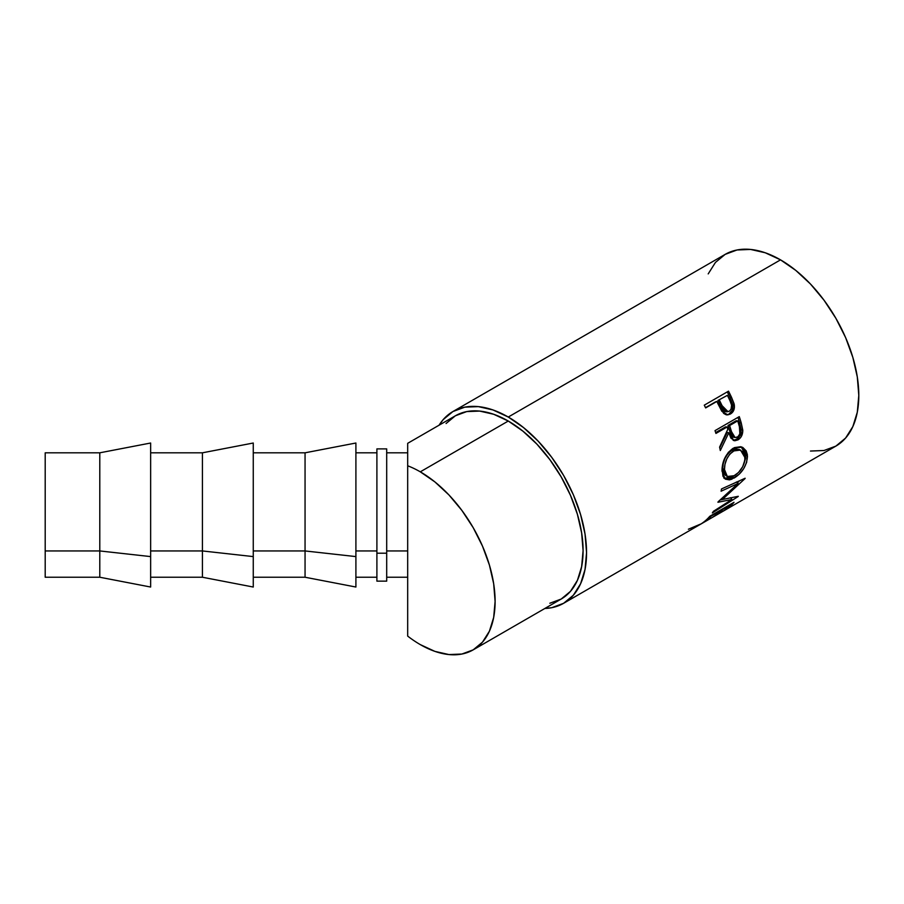 <?xml version="1.0" encoding="UTF-8"?>
<svg xmlns="http://www.w3.org/2000/svg" width="904" height="904" viewBox="0 0 904 904"><rect width="100%" height="100%" fill="white"/><g stroke="black" fill="none" stroke-linecap="round" stroke-linejoin="round"><path stroke-width="1.36" d="M549.835 603.25L561.169 599.058A105.802 61.088 -120 0 0 577.396 514.274A105.802 61.088 -120 0 0 508.274 421.038L420.292 471.831L434.892 481.911L448.926 494.929L461.854 510.387L473.199 527.676L482.499 546.14L489.414 565.068L493.674 583.724L495.109 601.409L493.674 617.432L489.414 631.184L482.499 642.134L473.199 649.852L461.854 654.044L448.926 654.564L434.892 651.377L420.292 644.608A105.802 61.088 60 0 1 407.681 636.1L407.681 550.943L386.697 550.943L407.681 550.943L407.681 465.786A105.802 61.088 60 0 1 420.292 471.831A105.802 61.088 60 0 1 489.414 565.068A105.802 61.088 60 0 1 473.199 649.852A105.802 61.088 60 0 1 420.292 644.608A105.802 61.088 60 0 1 407.681 636.1L407.681 576.549M810.481 451.051L824.007 450.508L835.872 446.113A110.706 63.913 -120 0 0 852.845 357.408A110.706 63.913 -120 0 0 780.525 259.855L508.274 417.038A110.706 63.913 60 0 1 580.594 514.591A110.706 63.913 60 0 1 563.621 603.296A110.706 63.913 60 0 1 544.886 608.46L551.756 607.691L563.621 603.296L573.362 595.216L580.594 583.769L585.046 569.384L586.549 552.615L585.046 534.117L580.594 514.591L573.362 494.782L563.621 475.47L551.756 457.379L538.23 441.208L523.54 427.592L508.274 417.038L780.525 259.855L765.247 252.77L750.569 249.436L737.031 249.979L725.166 254.374L715.437 262.442L708.194 273.901M726.726 414.925L730.477 413.964L727.822 414.868L721.833 411.297L717.9 403.647A110.706 63.913 -120 0 0 716.838 401.444L705.651 407.907A110.706 63.913 -120 0 0 704.272 405.173L728.511 391.172A110.706 63.913 60 0 1 731.46 397.184L734.014 403.534L734.421 407.376L733.189 411.365L729.912 414.269L725.867 414.642L723.663 413.388L717.9 403.647A110.706 63.913 -120 0 0 716.838 401.444L705.651 407.907A110.706 63.913 -120 0 0 704.272 405.173L728.511 391.172A110.706 63.913 -120 0 1 731.46 397.184L730.07 397.568A108.254 62.5 -120 0 0 727.279 391.884A108.254 62.5 60 0 1 730.07 397.568L732.771 404.687L730.07 397.568L731.46 397.184L734.24 404.45L732.771 404.687C733.381 409.003 732.116 412.134 728.963 414.066L732.296 410.28L732.771 404.687L734.24 404.45C734.884 408.857 733.63 412.032 730.477 413.964L727.031 414.868M715.019 430.632L739.269 416.631A110.706 63.913 60 0 1 741.223 422.891L742.794 430.858L740.884 437.186L737.98 439.875L734.839 440.756L730.94 438.157L728.816 432.722L720.296 450.531A110.706 63.913 -120 0 0 719.595 447.118L727.822 429.253A110.706 63.913 -120 0 0 727.121 426.982L715.934 433.434A110.706 63.913 -120 0 0 715.019 430.632L739.269 416.631A110.706 63.913 -120 0 1 741.223 422.891L739.619 422.71A108.254 62.5 -120 0 0 737.969 417.388A108.254 62.5 60 0 1 739.619 422.71L741.122 429.784L739.619 422.71L741.223 422.891L742.772 430.123L741.122 429.784C741.144 434.169 739.54 437.378 736.297 439.412L739.935 435.491L741.122 429.784L742.772 430.123C742.817 434.587 741.212 437.841 737.98 439.875L736.297 439.412L733.133 440.304L736.297 439.412L737.98 439.875L733.969 440.632L728.816 432.722L727.2 432.485L719.742 447.842L727.2 432.485L728.816 432.722L720.296 450.531A110.706 63.913 -120 0 0 719.595 447.118L727.822 429.253A110.706 63.913 -120 0 0 727.121 426.982L725.539 426.88L715.663 432.575L725.539 426.88L727.121 426.982L715.934 433.434A110.706 63.913 -120 0 0 715.019 430.632M747.371 454.689L746.636 462.385L743.664 468.701L739.246 474.171L731.72 479.222L729.392 479.866L725.528 479.21L722.951 476.216L722.093 468.001L724.805 458.091L728.432 452.249L734.398 447.616L740.636 446.723L742.839 447.491L746.173 450.881L747.371 454.689M731.935 499.483L717.934 502.262A110.706 63.913 -120 0 0 718.104 501.822L738.082 483.448L721.087 491.211A110.706 63.913 -120 0 0 721.494 488.962L745.122 478.239A110.706 63.913 60 0 1 745.065 478.544L722.375 499.516L738.297 496.296A110.706 63.913 60 0 1 738.15 496.545L712.363 512.918A110.706 63.913 -120 0 0 713.425 511.314L731.935 499.483L730.387 497.697L731.935 499.483L713.425 511.314A110.706 63.913 -120 0 1 712.363 512.918L738.15 496.545A110.706 63.913 -120 0 0 738.297 496.296L720.262 499.923L722.364 499.505L721.595 498.737L722.375 499.516L745.065 478.544A110.706 63.913 -120 0 0 745.122 478.239L721.494 488.962A110.706 63.913 -120 0 1 721.087 491.211L738.082 483.448L736.387 482.013L738.082 483.448L718.104 501.822A110.706 63.913 -120 0 1 717.934 502.262L731.935 499.483M709.764 516.308L734.003 502.308A110.706 63.913 60 0 1 725.528 509.777L723.042 511.212A110.706 63.913 -120 0 0 730.296 505.121L722.838 509.427A110.706 63.913 60 0 1 715.572 515.517L713.086 516.952A110.706 63.913 -120 0 0 720.352 510.862L711.03 516.24A110.706 63.913 60 0 1 703.764 522.331L701.278 523.778A110.706 63.913 -120 0 0 709.764 516.308L734.003 502.308A110.706 63.913 -120 0 1 725.528 509.777L723.042 511.212A110.706 63.913 -120 0 0 730.296 505.121L729.957 504.647L730.296 505.121L722.838 509.427L722.499 508.952L722.838 509.427A110.706 63.913 -120 0 1 715.572 515.517L713.086 516.952A110.706 63.913 -120 0 0 720.352 510.862L720.013 510.387L720.352 510.862L711.03 516.24L710.691 515.777L711.03 516.24A110.706 63.913 -120 0 1 703.764 522.331L701.278 523.778A110.706 63.913 -120 0 0 709.764 516.308M386.697 581.125L386.697 448.892L376.9 448.892L376.9 553.203L386.697 553.203L376.9 553.203L376.9 581.148L386.697 581.148L386.697 448.915M99.79 550.943L99.79 452.814L99.79 550.943L150.64 556.593L150.64 443.016L150.64 556.593L99.79 550.943L99.79 577.238L99.79 550.943L45.2 550.943L99.79 550.943M150.64 443.016L99.79 452.814L45.2 452.814L45.2 550.943L45.2 452.836M150.64 577.238L202.417 577.238L202.417 550.943L202.417 577.238L253.267 587.035L253.267 556.593L202.417 550.943L150.64 550.943L202.417 550.943L202.417 452.814L202.417 550.943L253.267 556.593L253.267 443.016L253.267 587.001M253.267 577.238L305.055 577.238L305.055 550.943L305.055 577.238L355.905 587.035L355.905 556.593L305.055 550.943L253.267 550.943L305.055 550.943L305.055 452.814L305.055 550.943L355.905 556.593L355.905 443.016L355.905 587.001M355.905 550.943L376.9 550.943L355.905 550.943M45.2 577.215L45.2 550.943L45.2 577.238L99.79 577.238L150.64 587.035L150.64 556.593L150.64 587.001M376.9 581.125L376.9 448.915M734.579 450.418L729.709 454.215L726.759 458.995L724.951 464.385L724.488 469.538L725.268 473.798L727.302 476.487L728.771 477.075L733.415 476.205L738.511 472.487L742.704 466.69L744.862 460.181L744.704 455.39L742.839 451.729L738.805 449.627L734.579 450.418M729.607 425.547L732.624 435.265L735.189 437.57L737.935 436.768L739.867 433.875L739.415 426.722A110.706 63.913 -120 0 0 737.698 420.88L729.607 425.547L737.698 420.88L736.116 420.778L728.025 425.445L729.607 425.547L728.025 425.445L729.641 431.05L731.268 431.276L729.607 425.547M719.324 400.009L723.901 409.365L727.053 411.625L729.381 411.173L731.087 409.309L731.562 405.116L730.07 400.981A110.706 63.913 -120 0 0 727.404 395.342L717.968 400.472L719.324 400.009L717.968 400.472L720.409 405.772L721.821 405.433L719.324 400.009M740.523 450.068L738.907 449.39L731.844 450.316C725.822 454.802 722.793 460.893 722.759 468.611L724.488 469.538L722.759 468.611L725.516 475.346L727.313 476.498L724.488 469.538C724.511 461.661 727.528 455.48 733.551 450.96L740.534 450.068L744.998 457.684C744.5 465.379 740.975 471.379 734.432 475.662L727.313 476.498M725.573 475.368L723.528 472.769L722.759 468.611L723.223 463.56L725.042 458.271L728.002 453.548L731.844 450.316L733.551 450.96L731.844 450.316L735.969 448.938L739.664 449.774M733.528 437.174L730.986 434.937L728.025 425.445L736.116 420.778L737.698 420.88A110.706 63.913 -120 0 1 739.415 426.722C741.043 430.937 740.376 434.395 737.415 437.118L735.065 437.547L731.268 431.276L729.641 431.05L733.359 437.14L735.065 437.547M726.771 411.772L724.398 411.433L722.443 409.614L717.968 400.472L727.404 395.342A110.706 63.913 -120 0 1 730.07 400.981C732.409 405.094 732.172 408.495 729.381 411.173L727.98 411.648L721.821 405.433L720.409 405.772L726.466 411.817L727.98 411.648M737.381 482.849L739.585 480.77L737.381 482.849M730.94 498.341L731.811 497.788L730.94 498.341M741.201 446.847L745.755 455.209L743.913 463.944L745.597 458.204L745.642 453.797L744.444 450.09L741.133 446.813M723.81 478.058L727.675 478.645L733.743 475.99M705.527 407.659L715.482 401.907L705.527 407.659M563.621 603.296L835.872 446.113L845.613 438.033L852.845 426.586L857.297 412.201L858.8 395.432L857.297 376.934L852.845 357.408L845.613 337.599L835.872 318.287L824.007 300.196L810.481 284.025L795.791 270.409L780.525 259.855A110.706 63.913 -120 0 0 725.166 254.374L452.915 411.546A110.706 63.913 60 0 1 508.274 417.038L492.996 409.953L478.318 406.619L464.78 407.162L452.915 411.546A110.706 63.913 60 0 0 439.084 425.196L443.186 419.625L452.915 411.546M700.476 524.117L688.407 529.224M733.37 476.227L732.466 476.781L734.184 478.024C742.365 472.871 746.794 465.571 747.484 456.124L745.755 455.209L747.484 456.124L742.026 447.118L733.133 448.26C725.742 453.774 722.036 461.379 722.002 471.074L725.177 478.996L734.184 478.024L732.466 476.781L724.341 478.318M716.838 401.444L715.482 401.907L716.838 401.444M473.199 649.852L561.169 599.058L570.481 591.34L577.396 580.391L581.645 566.638L583.091 550.615L581.645 532.931L577.396 514.274L570.481 495.347L561.169 476.883L549.835 459.594L536.897 444.135L522.862 431.118L508.274 421.038L493.674 414.269L479.64 411.083L466.701 411.591L455.367 415.795L446.067 423.513M407.681 443.988L407.681 465.786A105.802 61.088 60 0 1 420.292 471.831L508.274 421.038A105.802 61.088 -120 0 0 455.367 415.795L407.681 443.322M407.681 443.819L407.681 636.1M407.681 452.814L386.697 452.814M253.267 443.016L202.417 452.814L150.64 452.814M355.905 443.016L305.055 452.814L253.267 452.814M376.9 452.814L355.905 452.814M376.9 577.238L355.905 577.238M407.681 577.238L386.697 577.238"/></g></svg>
